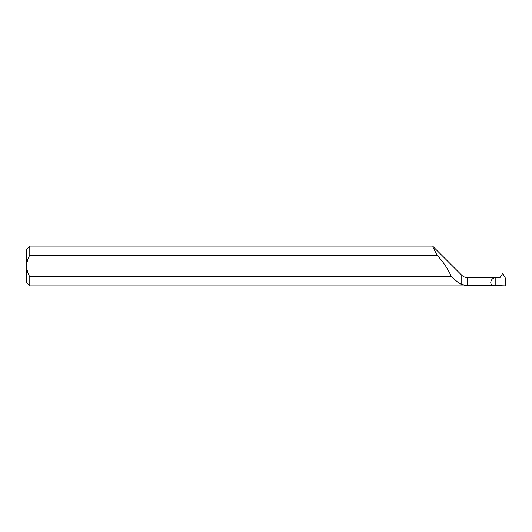 <?xml version="1.0" encoding="UTF-8"?>
<svg xmlns="http://www.w3.org/2000/svg" width="532" height="532" viewBox="0 0 532 532"><rect width="100%" height="100%" fill="white"/><g stroke="black" fill="none" stroke-linecap="round" stroke-linejoin="round"><path stroke-width="0.8" d="M433.773 248.617L437.018 255.187L29.792 255.187L29.792 246.097L432.602 246.097L461.769 275.263L461.769 284.547L467.415 285.425L464.256 285.212M29.792 276.813C27.824 273.468 26.76 269.864 26.6 266L26.6 282.711L29.792 285.903L29.792 276.813L451.495 276.813C447.897 268.78 443.07 261.571 437.018 255.187M451.495 276.813L458.404 282.711L461.769 284.547M490.717 282.711C491.043 279.632 492.745 277.93 495.824 277.604L499.974 277.604L502.687 273.455L505.4 278.15L505.4 285.903L491.502 285.425L490.717 282.711M29.792 285.903L495.824 285.903L495.824 277.604L467.415 277.604L467.415 285.425L491.502 285.425M29.792 246.097L26.6 249.289L26.6 266C26.76 262.13 27.824 258.532 29.792 255.187M467.415 277.604C465.227 277.571 463.345 276.793 461.769 275.263"/></g></svg>
